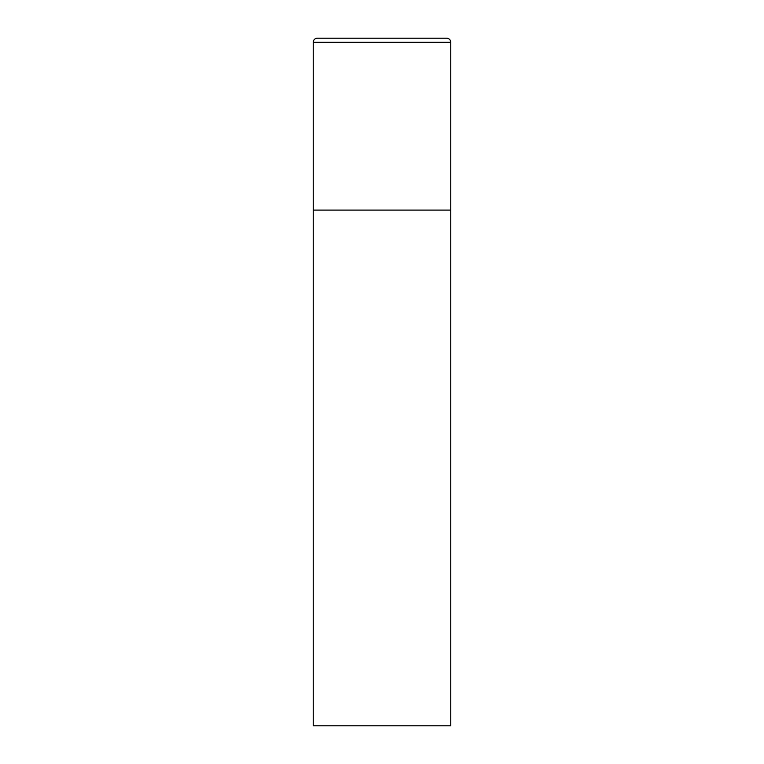 <?xml version="1.0" encoding="UTF-8"?>
<svg xmlns="http://www.w3.org/2000/svg" width="764" height="764" viewBox="0 0 764 764"><rect width="100%" height="100%" fill="white"/><g stroke="black" fill="none" stroke-linecap="round" stroke-linejoin="round"><path stroke-width="1.15" d="M313.24 42.326L313.24 725.8L450.76 725.8L450.76 210.1L313.24 210.1L450.76 210.1L450.76 42.326A4.126 4.126 0 0 0 446.634 38.2L317.366 38.2A4.126 4.126 0 0 0 313.24 42.326L450.76 42.326"/></g></svg>
